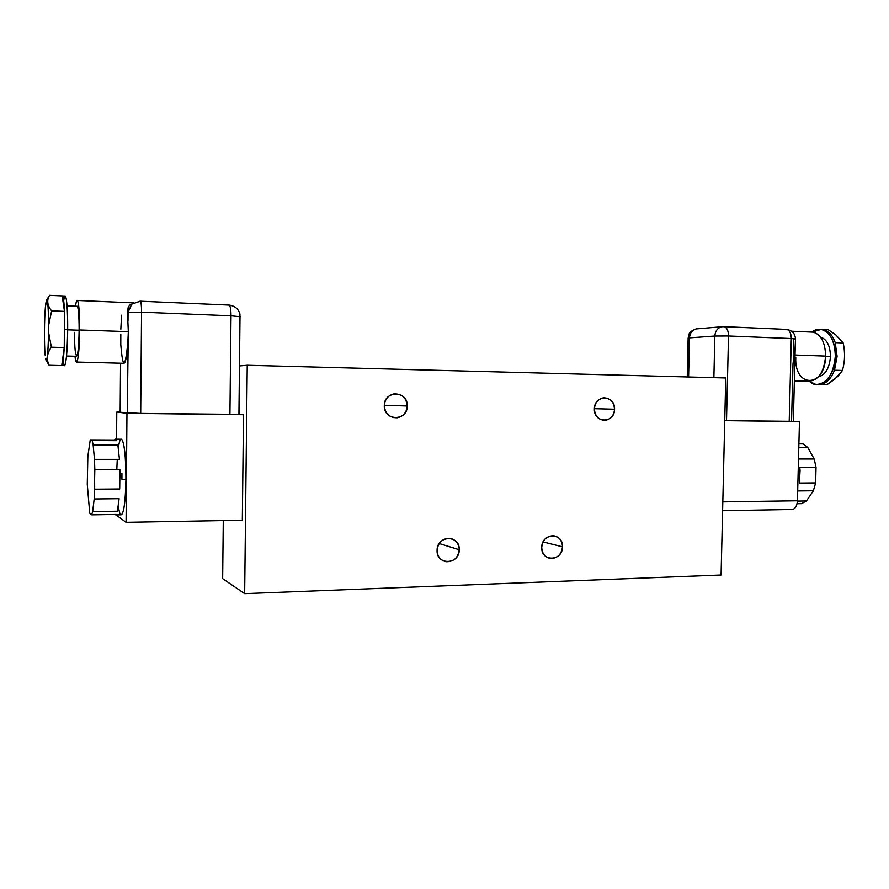 <?xml version="1.0" encoding="UTF-8"?>
<svg xmlns="http://www.w3.org/2000/svg" width="889" height="889" viewBox="0 0 889 889"><rect width="100%" height="100%" fill="white"/><g stroke="black" fill="none" stroke-linecap="round" stroke-linejoin="round"><path stroke-width="1.33" d="M223.283 520.587L222.661 578.661L244.664 593.652L721.079 575.027L725.757 377.969L247.242 365.268L244.664 593.652L222.661 578.661L223.283 520.587M594.385 408.918C594.23 394.316 615.377 394.772 614.555 409.24C614.777 423.709 593.641 423.508 594.385 408.918C595.008 416.33 598.63 420.13 605.242 420.353C610.843 419.264 613.955 415.563 614.555 409.24C613.899 401.684 610.187 397.883 603.398 397.839C597.964 399.039 594.963 402.739 594.385 408.918M384.304 405.651C384.026 390.071 408.095 390.582 407.262 406.017C407.618 421.453 383.559 421.219 384.304 405.651C385.17 413.852 389.515 417.897 397.339 417.786C403.384 416.408 406.695 412.474 407.262 406.017C406.317 397.55 401.795 393.527 393.671 393.971C387.937 395.549 384.815 399.439 384.304 405.651M437.077 550.358C436.832 535.167 460.058 534.645 459.224 549.735C459.546 564.782 436.332 565.571 437.077 550.358C437.421 556.603 440.444 560.392 446.134 561.715C453.768 561.804 458.124 557.814 459.224 549.735C458.846 543.279 455.668 539.467 449.701 538.312C442.311 538.49 438.099 542.501 437.077 550.358M541.734 547.402C541.545 532.7 563.315 532.211 562.493 546.824C562.748 561.392 540.99 562.137 541.734 547.402C542.068 553.625 545.001 557.303 550.513 558.459C557.514 558.348 561.504 554.458 562.493 546.824C562.126 540.445 559.092 536.745 553.369 535.723C546.546 536.034 542.668 539.923 541.734 547.402M721.079 575.027L244.664 593.652L247.242 365.268L725.757 377.969L721.079 575.027M239.697 365.935L247.242 365.268L239.697 365.935M594.397 408.707L614.555 409.24L594.397 408.707M384.315 405.295L407.262 406.017L384.315 405.295M439.188 543.535L459.224 549.735L439.188 543.535M543.09 541.923L562.493 546.824L543.09 541.923M239.163 414.396L243.508 414.73L242.33 520.243L126.071 522.332L242.33 520.243L243.508 414.73L126.96 413.296L116.781 412.063L120.159 412.107L116.781 412.063L116.57 439.21L116.781 412.063L126.96 413.296L239.163 414.396M115.792 439.21L121.649 439.244C124.393 442.811 125.816 456.168 125.927 479.338L121.926 479.36L121.926 473.515L119.915 473.526L119.848 469.581L94.823 469.659L94.467 459.369L119.437 459.357L117.904 445.133L93.156 445.045L92.178 440.566L116.759 440.688L115.792 439.21L114.537 440.033L90.256 439.911L87.855 456.301L87.266 484.272L89.733 513.197L91.634 514.842L116.181 514.453L91.634 514.842L92.667 511.586L117.381 511.219L119.115 498.696L94.178 498.985L94.679 489.217L119.693 489.006L119.915 473.526L121.926 473.515L121.926 479.36L125.927 479.338C125.438 502.252 123.804 514.086 121.026 514.82L115.726 514.909M113.014 469.314L111.192 469.325M94.679 489.217L94.467 459.369L93.156 445.045L92.178 440.566L90.256 439.911L87.855 456.301L87.266 484.272L89.733 513.197L91.634 514.842L92.667 511.586L94.178 498.985L94.823 469.659L119.848 469.581L119.693 489.006L119.848 469.581L119.693 489.006L94.679 489.217M67.053 305.827L77.299 306.261C78.499 308.339 79.11 316.328 79.121 330.23L67.664 329.83L79.121 330.23C78.821 346.899 77.932 355.589 76.443 356.3L66.531 356.022M79.666 329.975C79.91 305.905 77.31 291.814 75.532 306.183C76.121 301.938 76.754 300.026 77.41 300.46C78.899 303.005 79.654 312.85 79.666 329.975L128.327 331.675L79.666 329.975C79.577 355.233 76.521 371.469 74.998 356.256L76.365 362.056C78.199 361.201 79.299 350.51 79.666 329.975M79.121 330.23C78.965 363.101 74.243 363.868 74.609 332.353M63.697 300.715C65.519 287.336 67.908 303.627 67.675 329.375C67.564 356.433 64.697 375.058 63.086 360.878M62.541 295.937L49.562 295.348C46.584 300.26 47.273 305.427 51.618 310.861L48.639 325.396L48.595 332.475C48.139 352.555 47.228 361.712 45.861 359.956L45.506 358.345C46.984 363.768 48.017 355.156 48.595 332.475L51.395 347.188C46.973 353.244 46.228 359.278 49.128 365.279L61.73 365.59C62.763 364.846 63.597 358.845 64.252 347.577L61.73 365.59L64.252 347.577L51.395 347.188L64.252 347.577L64.486 311.372C64.064 302.116 63.408 296.97 62.541 295.937L65.375 296.059C66.897 298.915 67.664 310.028 67.675 329.375L64.775 329.274L64.486 311.372L51.618 310.861L48.639 325.396L48.595 332.475L51.395 347.188C46.973 353.244 46.228 359.278 49.128 365.279L61.73 365.59C62.763 364.846 63.597 358.845 64.252 347.577L64.775 329.274L67.675 329.375C67.275 352.566 66.153 364.634 64.286 365.601L61.83 365.535M46.539 361.101L49.128 365.279L46.295 360.567M46.695 299.915C47.85 300.204 48.506 308.705 48.639 325.396C48.339 303.238 47.406 295.837 45.85 303.171L45.417 306.972C44.272 318.984 44.128 344.432 45.128 355.067C44.128 344.432 44.272 318.984 45.417 306.972L46.695 299.915L49.562 295.348L62.186 295.904L64.486 311.372L62.186 295.904C63.208 295.548 63.986 300.704 64.486 311.372L51.618 310.861C47.273 305.427 46.584 300.26 49.562 295.348M46.961 299.926L49.44 295.526M128.994 306.072L127.46 312.606L128.327 331.675L127.827 342.565C126.927 356.556 125.571 363.468 123.738 363.301L76.365 362.056M128.005 320.94L128.072 312.328L141.562 312.161L140.695 413.441L127.249 413.118L128.327 331.675L127.46 312.606L128.072 312.328L128.005 320.94M140.084 301.193L131.716 304.16L128.072 312.328L127.46 312.606L128.149 307.627M121.582 315.195L120.826 329.208M120.804 334.186L120.782 344.488C122.838 369.702 125.182 369.057 127.827 342.565L127.249 413.118L120.237 412.274L120.626 363.223L120.159 412.252L120.548 363.212M120.237 412.274L140.695 413.441L239.163 414.53L140.695 413.441L141.562 312.161C141.54 305.827 141.129 302.171 140.295 301.204C141.129 302.171 141.54 305.827 141.562 312.161L128.072 312.328L131.716 304.16L129.794 305.083M115.97 514.909L126.071 522.332L126.96 413.296L126.071 522.332L115.97 514.909M118.37 448.078C121.126 426.709 126.349 446.611 125.927 479.338C125.816 510.03 120.893 525.855 118.337 505.974M116.803 469.592L117.259 459.357M238.93 414.496L240.008 316.851M231.007 315.795C230.973 309.616 230.362 306.049 229.184 305.083C230.362 306.049 230.973 309.616 231.007 315.795L141.562 312.161L231.007 315.795L229.929 414.541L231.007 315.795L240.241 316.717L231.007 315.795M117.904 445.133L119.437 459.357L117.904 445.133L119.437 459.357L94.467 459.369L93.156 445.045L117.904 445.133M114.537 440.033L116.759 440.688C116.026 438.866 115.281 438.644 114.537 440.033L116.759 440.688L92.178 440.566L90.256 439.911L114.537 440.033M119.115 498.696L117.381 511.219L119.115 498.696L117.381 511.219L92.667 511.586L94.178 498.985L119.115 498.696M798.089 475.271L798.844 475.271L798.744 470.525L800.067 470.525L799.355 483.071L815.635 482.927L813.379 490.772L797.689 490.961L813.379 490.772L806.423 500.974L801.522 503.663L797.066 503.73L801.522 503.663L806.423 500.974L797.422 501.107L806.423 500.974L813.379 490.772L815.635 482.927L799.355 483.071L800.067 470.525L798.744 470.525L798.844 475.271L798.089 475.271M798.9 443.878L803.056 443.9L807.79 447.511L798.8 447.478L807.79 447.511L814.202 459.013L816.035 467.258L799.767 467.314L800.067 470.525L799.767 467.314L816.035 467.258L815.635 482.927L816.035 467.258L814.202 459.013L798.511 459.013L814.202 459.013L807.79 447.511L803.056 443.9L798.9 443.878M798.9 443.644L803.056 443.9L798.9 443.644M825.603 356.311L830.459 356.478C829.47 368.135 825.459 374.936 818.425 376.858C825.459 374.936 829.47 368.135 830.459 356.478L825.603 356.311M791.621 331.23L813.102 332.153C821.08 334.486 825.259 342.465 825.603 356.089C825.192 388.393 794.01 388.249 795.788 357.3M820.558 337.142C826.903 339.254 830.204 345.699 830.459 356.478C830.204 345.699 826.903 339.254 820.558 337.142M809.479 381.314C819.502 391.516 835.193 376.958 835.304 356.289C836.227 336.653 822.669 323.085 812.101 332.053L821.158 329.43C830.182 332.042 834.904 340.998 835.304 356.289L837.105 356.345L834.482 370.235C830.693 379.525 825.525 384.315 818.991 384.626L826.859 384.826L818.991 384.626C825.525 384.315 830.693 379.525 834.482 370.235L842.45 370.469L834.482 370.235L837.105 356.345L835.304 356.289C833.438 374.558 826.981 383.959 815.924 384.493L809.479 381.314M820.903 329.386L822.936 329.508C828.392 330.564 832.482 334.942 835.216 342.632L837.105 356.345L835.216 342.632L843.183 342.954L836.004 335.097L843.183 342.954L835.216 342.632C832.015 333.864 827.248 329.441 820.903 329.386M834.827 379.159L842.45 370.469C844.961 361.39 845.206 352.211 843.183 342.954C845.206 352.211 844.961 361.39 842.45 370.469L837.871 376.358L826.859 384.826L834.827 379.159M836.004 335.097L828.315 329.763L823.147 329.541L828.315 329.763L836.004 335.097M825.603 356.089L795.033 355.022L825.603 356.089C823.97 372.38 818.258 380.759 808.479 381.237L794.377 380.859M794.066 354.989L793.644 339.22L795.444 338.942L791.31 338.542L795.444 338.942C795.188 333.664 792.277 330.486 786.698 329.408C789.654 330.297 791.199 333.342 791.31 338.542L789.21 421.43L791.31 338.542L728.513 335.986L791.31 338.542C791.199 333.342 789.654 330.297 786.698 329.408L724.157 326.674C726.958 327.585 728.413 330.686 728.513 335.986L726.502 420.653L791.554 421.33L793.01 363.834L794.066 354.989M795.444 338.942L793.332 421.43L726.502 420.653L728.513 335.986L714.845 336.031L728.513 335.986C728.413 330.686 726.958 327.585 724.157 326.674L721.724 326.774C717.556 327.952 715.267 331.041 714.845 336.031L713.878 377.658L714.845 336.031L689.486 337.876L714.845 336.031C715.267 331.041 717.556 327.952 721.724 326.774L723.402 326.641M722.601 510.719L791.732 509.497C795.066 509.264 796.966 506.363 797.433 500.785L799.467 421.575L724.746 420.653L799.467 421.575L797.433 500.785L722.813 501.885L797.433 500.785C796.933 506.486 794.977 509.386 791.554 509.475M724.746 420.63L726.502 420.653L724.746 420.63M721.724 326.774L696.187 328.919C692.131 330.063 689.897 333.042 689.486 337.876L688.597 376.98L689.486 337.876C689.897 333.042 692.131 330.063 696.187 328.919L697.743 328.786M689.486 337.876L688.142 338.109L689.486 337.876M392.96 417.53L397.339 417.786M547.813 557.714L550.513 558.459M46.572 361.167L46.217 360.556M133.439 302.882L77.41 300.46M131.716 304.16L140.295 301.204L229.184 305.083C234.84 305.883 238.43 308.872 239.941 314.028L239.163 414.53M822.936 329.508L821.158 329.43M696.187 328.919C687.664 332.03 689.031 334.986 688.142 338.087L687.253 376.947"/></g></svg>
